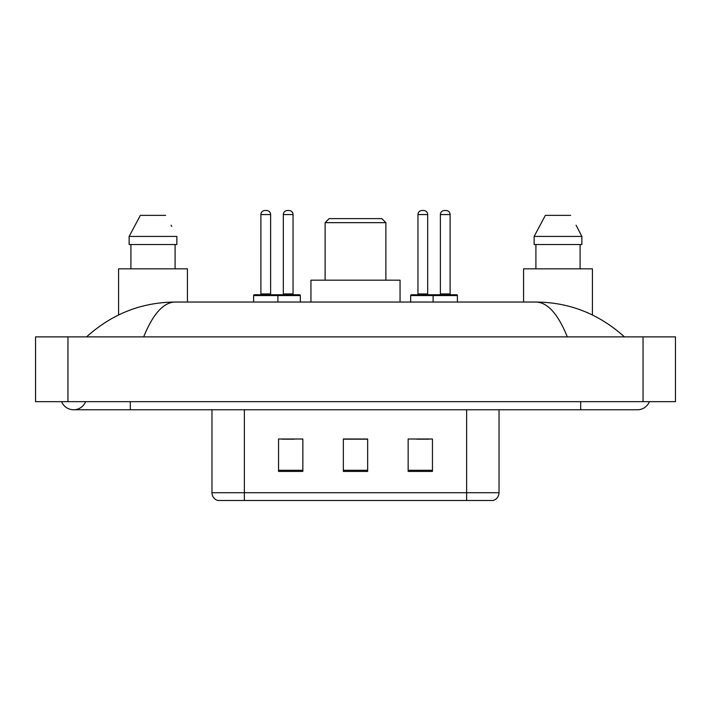 <?xml version="1.0" encoding="UTF-8"?>
<svg xmlns="http://www.w3.org/2000/svg" width="711" height="711" viewBox="0 0 711 711"><rect width="100%" height="100%" fill="white"/><g stroke="black" fill="none" stroke-linecap="round" stroke-linejoin="round"><path stroke-width="1.07" d="M61.608 401.671A12.958 12.958 0 0 0 85.631 401.671A12.958 12.958 0 0 1 61.608 401.671A12.958 12.958 0 0 0 73.624 409.767A12.958 12.958 0 0 1 61.608 401.671M649.392 401.671A12.958 12.958 0 0 1 637.376 409.767A12.958 12.958 0 0 0 649.392 401.671A12.958 12.958 0 0 1 637.376 409.767A12.958 12.958 0 0 0 649.392 401.671M567.325 336.872C558.037 313.995 547.603 302.388 536.023 302.042L174.977 302.042C163.397 302.388 152.963 313.995 143.675 336.872M67.954 336.872L675.45 336.872L675.45 401.671L35.55 401.671L35.55 336.872L67.954 336.872L67.954 401.671M536.023 302.042C569.458 302.299 598.929 313.906 624.418 336.872L621.663 334.366M89.337 334.366L86.582 336.872C111.956 313.96 141.418 302.353 174.977 302.042M259.106 500.491L218.206 500.491M217.797 500.491A8.097 8.097 0 0 1 211.967 492.714L211.967 409.767M432.448 471.411L432.448 439.007L408.15 439.007L408.15 471.411L432.448 471.411M302.85 471.411L302.85 439.007L278.552 439.007L278.552 471.411L302.85 471.411M367.649 471.411L367.649 439.007L343.351 439.007L343.351 471.411L367.649 471.411M499.033 492.714C498.811 496.598 496.865 499.184 493.203 500.491L244.371 500.491L244.371 492.714L499.033 492.714L499.033 409.767M466.629 409.767L466.629 500.491L451.894 500.491M282.116 439.176L294.265 439.176M416.735 439.176L428.884 439.176M367.649 439.176L343.351 439.176M187.428 302.042L187.428 268.829L118.577 268.829L118.577 314.955M175.093 244.531L175.093 268.829L175.093 244.531M129.135 236.434L140.351 215.371L129.135 236.434L129.135 244.531L176.861 244.531L176.861 236.434L129.135 236.434M171.742 226.427L171.102 225.209M130.913 244.531L130.913 268.829M165.645 215.371L140.351 215.371M325.123 222.659L385.877 222.659L381.825 218.606L329.175 218.606L325.123 222.659L325.123 280.17M385.877 222.659L385.877 280.17M400.053 302.042L400.053 280.17L310.947 280.17L310.947 302.042M592.423 314.964L592.423 268.829L523.572 268.829L523.572 302.042M576.745 226.427L581.865 236.434L534.139 236.434L545.355 215.371L534.139 236.434L534.139 244.531L581.865 244.531L581.865 236.434L581.865 244.531M581.865 236.434L576.097 225.209M535.907 244.531L535.907 268.829M580.087 268.829L580.087 244.531M570.649 215.371L545.355 215.371M276.846 294.754L299.527 294.754A0.809 0.809 0 0 1 300.335 295.563L253.605 295.563A0.809 0.809 0 0 1 254.414 294.754L277.094 294.754A0.809 0.809 0 0 1 277.903 295.563L277.903 302.042M270.615 293.936A0.809 0.809 0 0 0 271.424 294.754L260.084 294.754A0.809 0.809 0 0 0 260.893 293.936L270.615 293.936L270.615 214.562A4.053 4.053 0 0 0 266.563 210.509L264.945 210.509L266.563 210.509M270.615 214.562L260.893 214.562A4.053 4.053 0 0 1 264.945 210.509M260.893 214.562L260.893 293.936M253.605 295.563L253.605 302.042M457.395 295.563L433.097 295.563A0.809 0.809 0 0 1 433.906 294.754L456.586 294.754A0.809 0.809 0 0 1 457.395 295.563L457.395 302.042M450.107 293.936A0.809 0.809 0 0 0 450.916 294.754L439.576 294.754A0.809 0.809 0 0 0 440.385 293.936L450.107 293.936L450.107 214.562A4.053 4.053 0 0 0 446.055 210.509L444.437 210.509L446.055 210.509M450.107 214.562L440.385 214.562A4.053 4.053 0 0 1 444.437 210.509M440.385 214.562L440.385 293.936M434.154 294.754L411.473 294.754A0.809 0.809 0 0 0 410.665 295.563L433.097 295.563L433.097 302.042M283.325 214.562A4.053 4.053 0 0 1 287.377 210.509L288.995 210.509A4.053 4.053 0 0 1 293.048 214.562L283.325 214.562L283.325 293.936A0.809 0.809 0 0 1 282.516 294.754M293.048 214.562L293.048 293.936A0.809 0.809 0 0 0 293.856 294.754M300.335 295.563L300.335 302.042M417.952 214.562A4.053 4.053 0 0 1 422.005 210.509L423.623 210.509A4.053 4.053 0 0 1 427.675 214.562L417.952 214.562L417.952 293.936A0.809 0.809 0 0 1 417.144 294.754M427.675 214.562L427.675 293.936A0.809 0.809 0 0 0 428.484 294.754M410.665 295.563L410.665 302.042M580.683 401.671L580.683 409.767L637.376 409.767M130.317 401.671L130.317 409.767L580.683 409.767M643.046 336.872L643.046 401.671M211.967 492.714L244.371 492.714L244.371 409.767M367.649 470.282L343.351 470.282M302.85 470.282L278.552 470.282M432.448 470.282L408.15 470.282M283.325 293.936L293.048 293.936M417.952 293.936L427.675 293.936M130.317 409.767L73.624 409.767"/></g></svg>
